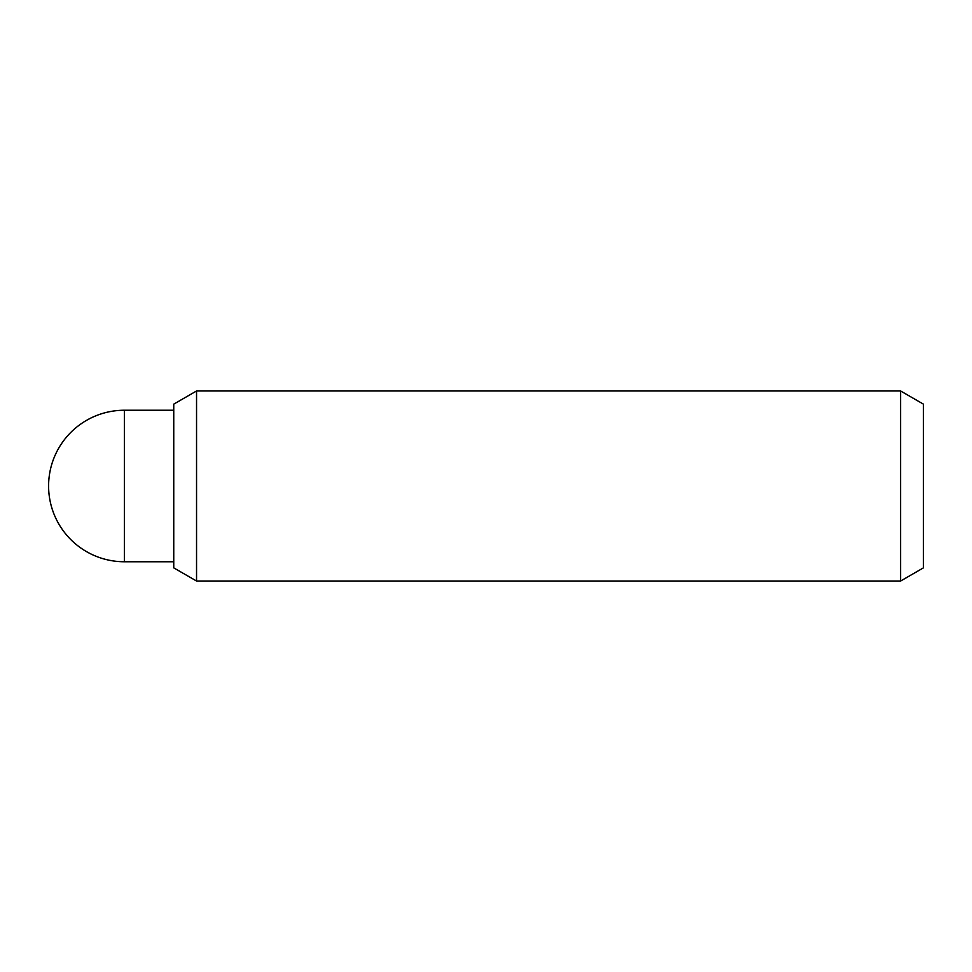 <?xml version="1.0" encoding="UTF-8"?>
<svg xmlns="http://www.w3.org/2000/svg" width="972" height="972" viewBox="0 0 972 972"><rect width="100%" height="100%" fill="white"/><g stroke="black" fill="none" stroke-linecap="round" stroke-linejoin="round"><path stroke-width="1.46" d="M900.594 581.037L923.4 567.867L923.4 404.133L900.594 390.963L900.594 581.037L196.551 581.037L196.551 390.963L173.745 404.133L173.745 567.867L196.551 581.037M124.355 561.755L124.355 410.245A75.755 75.755 0 0 0 48.6 486A75.755 75.755 0 0 0 124.355 561.755L173.745 561.755M900.594 390.963L196.551 390.963M173.745 410.245L124.355 410.245"/></g></svg>
